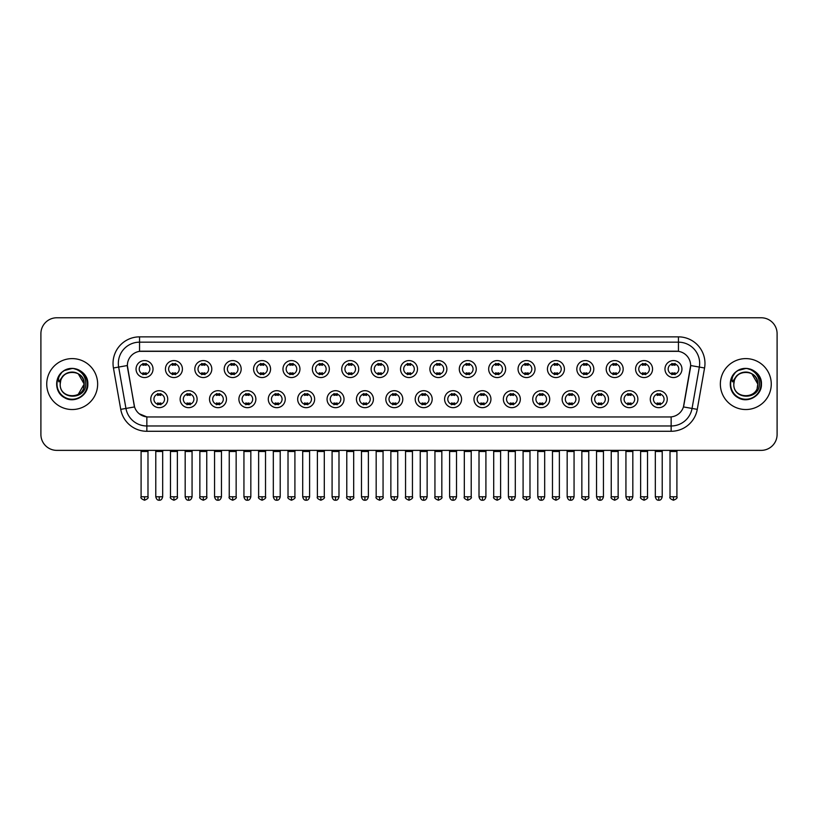 <?xml version="1.0" encoding="UTF-8"?>
<svg xmlns="http://www.w3.org/2000/svg" width="818" height="818" viewBox="0 0 818 818"><rect width="100%" height="100%" fill="white"/><g stroke="black" fill="none" stroke-linecap="round" stroke-linejoin="round"><path stroke-width="1.23" d="M197.107 399.184A8.487 8.487 0 0 1 188.621 407.671A8.487 8.487 0 0 1 180.134 399.184A8.487 8.487 0 0 1 188.621 390.697A8.487 8.487 0 0 1 197.107 399.184M183.314 399.184A5.307 5.307 0 0 0 188.621 404.491A5.307 5.307 0 0 0 193.917 399.184A5.307 5.307 0 0 0 188.621 393.887A5.307 5.307 0 0 0 183.314 399.184M226.484 399.184A8.487 8.487 0 0 1 217.997 407.671A8.487 8.487 0 0 1 209.51 399.184A8.487 8.487 0 0 1 217.997 390.697A8.487 8.487 0 0 1 226.484 399.184M212.7 399.184A5.307 5.307 0 0 0 217.997 404.491A5.307 5.307 0 0 0 223.304 399.184A5.307 5.307 0 0 0 217.997 393.887A5.307 5.307 0 0 0 212.7 399.184M255.87 399.184A8.487 8.487 0 0 1 247.384 407.671A8.487 8.487 0 0 1 238.897 399.184A8.487 8.487 0 0 1 247.384 390.697A8.487 8.487 0 0 1 255.87 399.184M242.087 399.184A5.307 5.307 0 0 0 247.384 404.491A5.307 5.307 0 0 0 252.69 399.184A5.307 5.307 0 0 0 247.384 393.887A5.307 5.307 0 0 0 242.087 399.184M285.257 399.184A8.487 8.487 0 0 1 276.77 407.671A8.487 8.487 0 0 1 268.284 399.184A8.487 8.487 0 0 1 276.77 390.697A8.487 8.487 0 0 1 285.257 399.184M271.464 399.184A5.307 5.307 0 0 0 276.77 404.491A5.307 5.307 0 0 0 282.077 399.184A5.307 5.307 0 0 0 276.77 393.887A5.307 5.307 0 0 0 271.464 399.184M314.644 399.184A8.487 8.487 0 0 1 306.157 407.671A8.487 8.487 0 0 1 297.67 399.184A8.487 8.487 0 0 1 306.157 390.697A8.487 8.487 0 0 1 314.644 399.184M300.85 399.184A5.307 5.307 0 0 0 306.157 404.491A5.307 5.307 0 0 0 311.464 399.184A5.307 5.307 0 0 0 306.157 393.887A5.307 5.307 0 0 0 300.85 399.184M344.03 399.184A8.487 8.487 0 0 1 335.544 407.671A8.487 8.487 0 0 1 327.057 399.184A8.487 8.487 0 0 1 335.544 390.697A8.487 8.487 0 0 1 344.03 399.184M330.237 399.184A5.307 5.307 0 0 0 335.544 404.491A5.307 5.307 0 0 0 340.84 399.184A5.307 5.307 0 0 0 335.544 393.887A5.307 5.307 0 0 0 330.237 399.184M373.407 399.184A8.487 8.487 0 0 1 364.92 407.671A8.487 8.487 0 0 1 356.433 399.184A8.487 8.487 0 0 1 364.92 390.697A8.487 8.487 0 0 1 373.407 399.184M359.623 399.184A5.307 5.307 0 0 0 364.92 404.491A5.307 5.307 0 0 0 370.227 399.184A5.307 5.307 0 0 0 364.92 393.887A5.307 5.307 0 0 0 359.623 399.184M402.793 399.184A8.487 8.487 0 0 1 394.307 407.671A8.487 8.487 0 0 1 385.82 399.184A8.487 8.487 0 0 1 394.307 390.697A8.487 8.487 0 0 1 402.793 399.184M389 399.184A5.307 5.307 0 0 0 394.307 404.491A5.307 5.307 0 0 0 399.613 399.184A5.307 5.307 0 0 0 394.307 393.887A5.307 5.307 0 0 0 389 399.184M432.18 399.184A8.487 8.487 0 0 1 423.693 407.671A8.487 8.487 0 0 1 415.207 399.184A8.487 8.487 0 0 1 423.693 390.697A8.487 8.487 0 0 1 432.18 399.184M418.387 399.184A5.307 5.307 0 0 0 423.693 404.491A5.307 5.307 0 0 0 429 399.184A5.307 5.307 0 0 0 423.693 393.887A5.307 5.307 0 0 0 418.387 399.184M461.567 399.184A8.487 8.487 0 0 1 453.08 407.671A8.487 8.487 0 0 1 444.593 399.184A8.487 8.487 0 0 1 453.08 390.697A8.487 8.487 0 0 1 461.567 399.184M447.773 399.184A5.307 5.307 0 0 0 453.08 404.491A5.307 5.307 0 0 0 458.377 399.184A5.307 5.307 0 0 0 453.08 393.887A5.307 5.307 0 0 0 447.773 399.184M490.943 399.184A8.487 8.487 0 0 1 482.456 407.671A8.487 8.487 0 0 1 473.97 399.184A8.487 8.487 0 0 1 482.456 390.697A8.487 8.487 0 0 1 490.943 399.184M477.16 399.184A5.307 5.307 0 0 0 482.456 404.491A5.307 5.307 0 0 0 487.763 399.184A5.307 5.307 0 0 0 482.456 393.887A5.307 5.307 0 0 0 477.16 399.184M520.33 399.184A8.487 8.487 0 0 1 511.843 407.671A8.487 8.487 0 0 1 503.356 399.184A8.487 8.487 0 0 1 511.843 390.697A8.487 8.487 0 0 1 520.33 399.184M506.536 399.184A5.307 5.307 0 0 0 511.843 404.491A5.307 5.307 0 0 0 517.15 399.184A5.307 5.307 0 0 0 511.843 393.887A5.307 5.307 0 0 0 506.536 399.184M549.716 399.184A8.487 8.487 0 0 1 541.23 407.671A8.487 8.487 0 0 1 532.743 399.184A8.487 8.487 0 0 1 541.23 390.697A8.487 8.487 0 0 1 549.716 399.184M535.923 399.184A5.307 5.307 0 0 0 541.23 404.491A5.307 5.307 0 0 0 546.536 399.184A5.307 5.307 0 0 0 541.23 393.887A5.307 5.307 0 0 0 535.923 399.184M579.103 399.184A8.487 8.487 0 0 1 570.616 407.671A8.487 8.487 0 0 1 562.13 399.184A8.487 8.487 0 0 1 570.616 390.697A8.487 8.487 0 0 1 579.103 399.184M565.31 399.184A5.307 5.307 0 0 0 570.616 404.491A5.307 5.307 0 0 0 575.913 399.184A5.307 5.307 0 0 0 570.616 393.887A5.307 5.307 0 0 0 565.31 399.184M608.49 399.184A8.487 8.487 0 0 1 600.003 407.671A8.487 8.487 0 0 1 591.516 399.184A8.487 8.487 0 0 1 600.003 390.697A8.487 8.487 0 0 1 608.49 399.184M594.696 399.184A5.307 5.307 0 0 0 600.003 404.491A5.307 5.307 0 0 0 605.3 399.184A5.307 5.307 0 0 0 600.003 393.887A5.307 5.307 0 0 0 594.696 399.184M637.866 399.184A8.487 8.487 0 0 1 629.379 407.671A8.487 8.487 0 0 1 620.893 399.184A8.487 8.487 0 0 1 629.379 390.697A8.487 8.487 0 0 1 637.866 399.184M624.083 399.184A5.307 5.307 0 0 0 629.379 404.491A5.307 5.307 0 0 0 634.686 399.184A5.307 5.307 0 0 0 629.379 393.887A5.307 5.307 0 0 0 624.083 399.184M667.253 399.184A8.487 8.487 0 0 1 658.766 407.671A8.487 8.487 0 0 1 650.279 399.184A8.487 8.487 0 0 1 658.766 390.697A8.487 8.487 0 0 1 667.253 399.184M653.459 399.184A5.307 5.307 0 0 0 658.766 404.491A5.307 5.307 0 0 0 664.073 399.184A5.307 5.307 0 0 0 658.766 393.887A5.307 5.307 0 0 0 653.459 399.184M167.721 399.184A8.487 8.487 0 0 1 159.234 407.671A8.487 8.487 0 0 1 150.747 399.184A8.487 8.487 0 0 1 159.234 390.697A8.487 8.487 0 0 1 167.721 399.184M153.927 399.184A5.307 5.307 0 0 0 159.234 404.491A5.307 5.307 0 0 0 164.541 399.184A5.307 5.307 0 0 0 159.234 393.887A5.307 5.307 0 0 0 153.927 399.184M182.414 369.061A8.487 8.487 0 0 1 173.927 377.548A8.487 8.487 0 0 1 165.441 369.061A8.487 8.487 0 0 1 173.927 360.574A8.487 8.487 0 0 1 182.414 369.061M168.62 369.061A5.307 5.307 0 0 0 173.927 374.368A5.307 5.307 0 0 0 179.234 369.061A5.307 5.307 0 0 0 173.927 363.754A5.307 5.307 0 0 0 168.62 369.061M211.801 369.061A8.487 8.487 0 0 1 203.314 377.548A8.487 8.487 0 0 1 194.827 369.061A8.487 8.487 0 0 1 203.314 360.574A8.487 8.487 0 0 1 211.801 369.061M198.007 369.061A5.307 5.307 0 0 0 203.314 374.368A5.307 5.307 0 0 0 208.61 369.061A5.307 5.307 0 0 0 203.314 363.754A5.307 5.307 0 0 0 198.007 369.061M241.177 369.061A8.487 8.487 0 0 1 232.69 377.548A8.487 8.487 0 0 1 224.204 369.061A8.487 8.487 0 0 1 232.69 360.574A8.487 8.487 0 0 1 241.177 369.061M227.394 369.061A5.307 5.307 0 0 0 232.69 374.368A5.307 5.307 0 0 0 237.997 369.061A5.307 5.307 0 0 0 232.69 363.754A5.307 5.307 0 0 0 227.394 369.061M270.564 369.061A8.487 8.487 0 0 1 262.077 377.548A8.487 8.487 0 0 1 253.59 369.061A8.487 8.487 0 0 1 262.077 360.574A8.487 8.487 0 0 1 270.564 369.061M256.77 369.061A5.307 5.307 0 0 0 262.077 374.368A5.307 5.307 0 0 0 267.384 369.061A5.307 5.307 0 0 0 262.077 363.754A5.307 5.307 0 0 0 256.77 369.061M299.95 369.061A8.487 8.487 0 0 1 291.464 377.548A8.487 8.487 0 0 1 282.977 369.061A8.487 8.487 0 0 1 291.464 360.574A8.487 8.487 0 0 1 299.95 369.061M286.157 369.061A5.307 5.307 0 0 0 291.464 374.368A5.307 5.307 0 0 0 296.77 369.061A5.307 5.307 0 0 0 291.464 363.754A5.307 5.307 0 0 0 286.157 369.061M329.337 369.061A8.487 8.487 0 0 1 320.85 377.548A8.487 8.487 0 0 1 312.364 369.061A8.487 8.487 0 0 1 320.85 360.574A8.487 8.487 0 0 1 329.337 369.061M315.543 369.061A5.307 5.307 0 0 0 320.85 374.368A5.307 5.307 0 0 0 326.147 369.061A5.307 5.307 0 0 0 320.85 363.754A5.307 5.307 0 0 0 315.543 369.061M358.713 369.061A8.487 8.487 0 0 1 350.227 377.548A8.487 8.487 0 0 1 341.74 369.061A8.487 8.487 0 0 1 350.227 360.574A8.487 8.487 0 0 1 358.713 369.061M344.93 369.061A5.307 5.307 0 0 0 350.227 374.368A5.307 5.307 0 0 0 355.533 369.061A5.307 5.307 0 0 0 350.227 363.754A5.307 5.307 0 0 0 344.93 369.061M388.1 369.061A8.487 8.487 0 0 1 379.613 377.548A8.487 8.487 0 0 1 371.127 369.061A8.487 8.487 0 0 1 379.613 360.574A8.487 8.487 0 0 1 388.1 369.061M374.307 369.061A5.307 5.307 0 0 0 379.613 374.368A5.307 5.307 0 0 0 384.92 369.061A5.307 5.307 0 0 0 379.613 363.754A5.307 5.307 0 0 0 374.307 369.061M417.487 369.061A8.487 8.487 0 0 1 409 377.548A8.487 8.487 0 0 1 400.513 369.061A8.487 8.487 0 0 1 409 360.574A8.487 8.487 0 0 1 417.487 369.061M403.693 369.061A5.307 5.307 0 0 0 409 374.368A5.307 5.307 0 0 0 414.307 369.061A5.307 5.307 0 0 0 409 363.754A5.307 5.307 0 0 0 403.693 369.061M446.873 369.061A8.487 8.487 0 0 1 438.387 377.548A8.487 8.487 0 0 1 429.9 369.061A8.487 8.487 0 0 1 438.387 360.574A8.487 8.487 0 0 1 446.873 369.061M433.08 369.061A5.307 5.307 0 0 0 438.387 374.368A5.307 5.307 0 0 0 443.693 369.061A5.307 5.307 0 0 0 438.387 363.754A5.307 5.307 0 0 0 433.08 369.061M476.26 369.061A8.487 8.487 0 0 1 467.773 377.548A8.487 8.487 0 0 1 459.287 369.061A8.487 8.487 0 0 1 467.773 360.574A8.487 8.487 0 0 1 476.26 369.061M462.467 369.061A5.307 5.307 0 0 0 467.773 374.368A5.307 5.307 0 0 0 473.07 369.061A5.307 5.307 0 0 0 467.773 363.754A5.307 5.307 0 0 0 462.467 369.061M505.636 369.061A8.487 8.487 0 0 1 497.15 377.548A8.487 8.487 0 0 1 488.663 369.061A8.487 8.487 0 0 1 497.15 360.574A8.487 8.487 0 0 1 505.636 369.061M491.853 369.061A5.307 5.307 0 0 0 497.15 374.368A5.307 5.307 0 0 0 502.456 369.061A5.307 5.307 0 0 0 497.15 363.754A5.307 5.307 0 0 0 491.853 369.061M535.023 369.061A8.487 8.487 0 0 1 526.536 377.548A8.487 8.487 0 0 1 518.05 369.061A8.487 8.487 0 0 1 526.536 360.574A8.487 8.487 0 0 1 535.023 369.061M521.23 369.061A5.307 5.307 0 0 0 526.536 374.368A5.307 5.307 0 0 0 531.843 369.061A5.307 5.307 0 0 0 526.536 363.754A5.307 5.307 0 0 0 521.23 369.061M564.41 369.061A8.487 8.487 0 0 1 555.923 377.548A8.487 8.487 0 0 1 547.436 369.061A8.487 8.487 0 0 1 555.923 360.574A8.487 8.487 0 0 1 564.41 369.061M550.616 369.061A5.307 5.307 0 0 0 555.923 374.368A5.307 5.307 0 0 0 561.23 369.061A5.307 5.307 0 0 0 555.923 363.754A5.307 5.307 0 0 0 550.616 369.061M593.796 369.061A8.487 8.487 0 0 1 585.31 377.548A8.487 8.487 0 0 1 576.823 369.061A8.487 8.487 0 0 1 585.31 360.574A8.487 8.487 0 0 1 593.796 369.061M580.003 369.061A5.307 5.307 0 0 0 585.31 374.368A5.307 5.307 0 0 0 590.606 369.061A5.307 5.307 0 0 0 585.31 363.754A5.307 5.307 0 0 0 580.003 369.061M623.173 369.061A8.487 8.487 0 0 1 614.686 377.548A8.487 8.487 0 0 1 606.199 369.061A8.487 8.487 0 0 1 614.686 360.574A8.487 8.487 0 0 1 623.173 369.061M609.39 369.061A5.307 5.307 0 0 0 614.686 374.368A5.307 5.307 0 0 0 619.993 369.061A5.307 5.307 0 0 0 614.686 363.754A5.307 5.307 0 0 0 609.39 369.061M652.56 369.061A8.487 8.487 0 0 1 644.073 377.548A8.487 8.487 0 0 1 635.586 369.061A8.487 8.487 0 0 1 644.073 360.574A8.487 8.487 0 0 1 652.56 369.061M638.766 369.061A5.307 5.307 0 0 0 644.073 374.368A5.307 5.307 0 0 0 649.38 369.061A5.307 5.307 0 0 0 644.073 363.754A5.307 5.307 0 0 0 638.766 369.061M681.946 369.061A8.487 8.487 0 0 1 673.459 377.548A8.487 8.487 0 0 1 664.973 369.061A8.487 8.487 0 0 1 673.459 360.574A8.487 8.487 0 0 1 681.946 369.061M668.153 369.061A5.307 5.307 0 0 0 673.459 374.368A5.307 5.307 0 0 0 678.766 369.061A5.307 5.307 0 0 0 673.459 363.754A5.307 5.307 0 0 0 668.153 369.061M153.027 369.061A8.487 8.487 0 0 1 144.541 377.548A8.487 8.487 0 0 1 136.054 369.061A8.487 8.487 0 0 1 144.541 360.574A8.487 8.487 0 0 1 153.027 369.061M139.234 369.061A5.307 5.307 0 0 0 144.541 374.368A5.307 5.307 0 0 0 149.847 369.061A5.307 5.307 0 0 0 144.541 363.754A5.307 5.307 0 0 0 139.234 369.061M127.577 367.998A14.325 14.325 0 0 1 141.678 351.188L676.322 351.188A14.325 14.325 0 0 1 690.423 367.998L683.879 405.125A14.325 14.325 0 0 1 669.778 416.955L148.222 416.955A14.325 14.325 0 0 1 134.121 405.125L127.352 365.534L118.661 367.067A21.217 21.217 0 0 1 139.551 342.169L678.449 342.169A21.217 21.217 0 0 1 699.339 367.067L692.048 408.438A21.217 21.217 0 0 1 671.149 425.974L146.851 425.974A21.217 21.217 0 0 1 125.952 408.438L118.661 367.067L125.952 408.438L134.561 406.924L127.577 367.998M46.738 384.071A25.46 25.46 0 0 0 72.199 409.532A25.46 25.46 0 0 0 97.649 384.071A25.46 25.46 0 0 0 72.199 358.611A25.46 25.46 0 0 0 46.738 384.071A25.46 25.46 0 0 0 72.199 409.532A25.46 25.46 0 0 0 97.649 384.071A25.46 25.46 0 0 0 72.199 358.611A25.46 25.46 0 0 0 46.738 384.071M720.351 384.071A25.46 25.46 0 0 0 745.801 409.532A25.46 25.46 0 0 0 771.262 384.071A25.46 25.46 0 0 0 745.801 358.611A25.46 25.46 0 0 0 720.351 384.071A25.46 25.46 0 0 0 745.801 409.532A25.46 25.46 0 0 0 771.262 384.071A25.46 25.46 0 0 0 745.801 358.611A25.46 25.46 0 0 0 720.351 384.071M139.551 336.863L139.551 351.341L678.449 351.341L678.449 336.863A26.524 26.524 0 0 1 704.564 367.988L697.263 409.358A26.524 26.524 0 0 1 671.149 431.28L146.851 431.28A26.524 26.524 0 0 1 120.737 409.358L113.436 367.988A26.524 26.524 0 0 1 139.551 336.863L678.449 336.863M127.352 365.503L127.516 363.386M669.778 416.955L148.222 416.955M146.851 431.28L146.851 416.894L139.203 413.765M704.564 367.988L690.648 365.534L683.439 406.924L697.263 409.358M777.1 333.683A15.91 15.91 0 0 0 761.19 317.773L56.81 317.773A15.91 15.91 0 0 0 40.9 333.683L40.9 434.46A15.91 15.91 0 0 0 56.81 450.37L761.19 450.37A15.91 15.91 0 0 0 777.1 434.46L777.1 333.683L777.1 434.46M40.9 333.683L40.9 434.46M761.19 317.773L56.81 317.773M56.81 450.37L761.19 450.37M142.946 374.675L142.946 372.803A4.07 4.07 0 0 0 146.136 372.803L146.136 374.675M144.541 496.782L141.095 496.782C140.389 497.886 141.545 499.031 144.541 500.227L144.541 496.782L147.986 496.782L147.986 451.485L141.095 451.485L140.819 450.37M147.986 451.485L148.262 450.37M146.136 363.448L146.136 365.319A4.07 4.07 0 0 0 142.946 365.319L142.946 363.448M157.639 404.798L157.639 402.937A4.07 4.07 0 0 0 160.829 402.937L160.829 404.798M159.234 496.782L155.788 496.782C156.391 499.236 157.537 500.391 159.234 500.227L159.234 496.782L162.68 496.782L162.68 451.485L155.788 451.485L155.512 450.37M162.68 451.485L162.956 450.37M160.829 393.57L160.829 395.442A4.07 4.07 0 0 0 157.639 395.442L157.639 393.57M172.332 374.675L172.332 372.803A4.07 4.07 0 0 0 175.512 372.803L175.512 374.675M173.927 496.782L170.481 496.782C169.776 497.886 170.931 499.031 173.927 500.227L173.927 496.782L177.373 496.782L177.373 451.485L170.481 451.485L170.195 450.37M177.373 451.485L177.649 450.37M175.512 363.448L175.512 365.319A4.07 4.07 0 0 0 172.332 365.319L172.332 363.448M201.719 374.675L201.719 372.803A4.07 4.07 0 0 0 204.899 372.803L204.899 374.675M203.314 496.782L199.858 496.782C199.163 497.886 200.308 499.031 203.314 500.227L203.314 496.782L206.76 496.782L206.76 451.485L199.858 451.485L199.582 450.37M206.76 451.485L207.036 450.37M204.899 363.448L204.899 365.319A4.07 4.07 0 0 0 201.719 365.319L201.719 363.448M231.105 374.675L231.105 372.803A4.07 4.07 0 0 0 234.285 372.803L234.285 374.675M232.69 496.782L229.244 496.782C228.549 497.886 229.694 499.031 232.69 500.227L232.69 496.782L236.146 496.782L236.146 451.485L229.244 451.485L228.968 450.37M236.146 451.485L236.422 450.37M234.285 363.448L234.285 365.319A4.07 4.07 0 0 0 231.105 365.319L231.105 363.448M260.492 374.675L260.492 372.803A4.07 4.07 0 0 0 263.672 372.803L263.672 374.675M262.077 496.782L258.631 496.782C257.936 497.886 259.081 499.031 262.077 500.227L262.077 496.782L265.523 496.782L265.523 451.485L258.631 451.485L258.355 450.37M265.523 451.485L265.809 450.37M263.672 363.448L263.672 365.319A4.07 4.07 0 0 0 260.492 365.319L260.492 363.448M187.025 404.798L187.025 402.937A4.07 4.07 0 0 0 190.205 402.937L190.205 404.798M188.621 496.782L185.175 496.782C185.768 499.236 186.923 500.391 188.621 500.227L188.621 496.782L192.066 496.782L192.066 451.485L185.175 451.485L184.888 450.37M192.066 451.485L192.342 450.37M190.205 393.57L190.205 395.442A4.07 4.07 0 0 0 187.025 395.442L187.025 393.57M216.412 404.798L216.412 402.937A4.07 4.07 0 0 0 219.592 402.937L219.592 404.798M217.997 496.782L214.551 496.782C215.154 499.236 216.31 500.391 217.997 500.227L217.997 496.782L221.453 496.782L221.453 451.485L214.551 451.485L214.275 450.37M221.453 451.485L221.729 450.37M219.592 393.57L219.592 395.442A4.07 4.07 0 0 0 216.412 395.442L216.412 393.57M245.799 404.798L245.799 402.937A4.07 4.07 0 0 0 248.979 402.937L248.979 404.798M247.384 496.782L243.938 496.782C244.541 499.236 245.686 500.391 247.384 500.227L247.384 496.782L250.829 496.782L250.829 451.485L243.938 451.485L243.662 450.37M250.829 451.485L251.116 450.37M248.979 393.57L248.979 395.442A4.07 4.07 0 0 0 245.799 395.442L245.799 393.57M60.757 380.462L60.184 384.071C59.53 400.36 85.87 400.063 85.788 384.071C85.839 377.456 82.884 372.65 76.933 369.654L73.344 368.478C69.019 368.223 65.215 369.491 61.912 372.292L59.745 375.39C58.436 377.609 58.139 379.767 58.886 381.863L62.751 376.137C66.34 372.538 70.624 371.352 75.593 372.568A11.994 11.994 0 0 0 60.757 380.462L60.205 384.071C59.469 368.601 84.919 368.601 84.182 384.071L78.191 394.45M60.205 384.071C59.469 368.601 84.919 368.601 84.182 384.071C83.814 378.315 80.951 374.48 75.593 372.568L78.191 373.683L84.182 384.071C84.919 399.542 59.469 399.542 60.205 384.071C59.469 368.601 84.919 368.601 84.182 384.071L83.589 387.814M61.943 372.262L64.377 370.534L72.311 368.437L64.377 370.534L61.943 372.262L64.377 370.534L72.311 368.437L64.377 370.534L61.943 372.262L64.377 370.534L72.311 368.437M61.912 372.292C71.023 363.356 88.559 371.106 87.833 384.071C88.364 395.636 74.121 403.857 64.377 397.609C54.1 392.292 54.1 375.851 64.377 370.534C74.121 364.286 88.364 372.507 87.833 384.071C88.364 395.636 74.121 403.857 64.377 397.609C54.1 392.292 54.1 375.851 64.377 370.534C74.121 364.286 88.364 372.507 87.833 384.071C88.364 395.636 74.121 403.857 64.377 397.609C54.1 392.292 54.1 375.851 64.377 370.534C74.121 364.286 88.364 372.507 87.833 384.071C88.364 395.636 74.121 403.857 64.377 397.609C54.1 392.292 54.1 375.851 64.377 370.534C74.121 364.286 88.364 372.507 87.833 384.071C88.364 395.636 74.121 403.857 64.377 397.609C54.1 392.292 54.1 375.851 64.377 370.534C72.485 366.74 79.377 368.294 85.052 375.165M734.37 380.462L733.797 384.071C733.143 400.36 759.482 400.063 759.401 384.071C759.452 377.456 756.497 372.65 750.546 369.654L746.957 368.478C742.632 368.223 738.828 369.491 735.525 372.292L733.357 375.39C732.049 377.609 731.752 379.767 732.499 381.863L736.364 376.137C739.953 372.538 744.237 371.352 749.206 372.568A11.994 11.994 0 0 0 734.37 380.462L733.818 384.071C733.081 368.601 758.531 368.601 757.795 384.071C758.531 399.542 733.081 399.542 733.818 384.071C733.081 368.601 758.531 368.601 757.795 384.071L757.202 387.814M757.795 384.071C757.427 378.315 754.564 374.48 749.206 372.568L751.803 373.683L757.795 384.071C758.531 368.601 733.081 368.601 733.818 384.071M735.556 372.262L737.989 370.534L745.924 368.437L737.989 370.534L735.556 372.262L737.989 370.534L745.924 368.437L737.989 370.534L735.556 372.262L737.989 370.534L745.924 368.437M735.525 372.292C744.636 363.356 762.171 371.106 761.446 384.071C761.977 395.636 747.734 403.857 737.989 397.609C727.713 392.292 727.713 375.851 737.989 370.534C747.734 364.286 761.977 372.507 761.446 384.071C761.977 395.636 747.734 403.857 737.989 397.609C727.713 392.292 727.713 375.851 737.989 370.534C747.734 364.286 761.977 372.507 761.446 384.071C761.977 395.636 747.734 403.857 737.989 397.609C727.713 392.292 727.713 375.851 737.989 370.534C747.734 364.286 761.977 372.507 761.446 384.071C761.977 395.636 747.734 403.857 737.989 397.609C727.713 392.292 727.713 375.851 737.989 370.534C747.734 364.286 761.977 372.507 761.446 384.071C761.977 395.636 747.734 403.857 737.989 397.609C727.713 392.292 727.713 375.851 737.989 370.534C746.098 366.74 752.989 368.294 758.664 375.165M289.869 374.675L289.869 372.803A4.07 4.07 0 0 0 293.059 372.803L293.059 374.675M291.464 496.782L288.018 496.782C287.312 497.886 288.468 499.031 291.464 500.227L291.464 496.782L294.909 496.782L294.909 451.485L288.018 451.485L287.731 450.37M294.909 451.485L295.186 450.37M293.059 363.448L293.059 365.319A4.07 4.07 0 0 0 289.869 365.319L289.869 363.448M319.255 374.675L319.255 372.803A4.07 4.07 0 0 0 322.435 372.803L322.435 374.675M320.85 496.782L317.394 496.782C316.699 497.886 317.844 499.031 320.85 500.227L320.85 496.782L324.296 496.782L324.296 451.485L317.394 451.485L317.118 450.37M324.296 451.485L324.572 450.37M322.435 363.448L322.435 365.319A4.07 4.07 0 0 0 319.255 365.319L319.255 363.448M348.642 374.675L348.642 372.803A4.07 4.07 0 0 0 351.822 372.803L351.822 374.675M350.227 496.782L346.781 496.782C346.086 497.886 347.231 499.031 350.227 500.227L350.227 496.782L353.683 496.782L353.683 451.485L346.781 451.485L346.505 450.37M353.683 451.485L353.959 450.37M351.822 363.448L351.822 365.319A4.07 4.07 0 0 0 348.642 365.319L348.642 363.448M275.175 404.798L275.175 402.937A4.07 4.07 0 0 0 278.365 402.937L278.365 404.798M276.77 496.782L273.324 496.782C273.928 499.236 275.073 500.391 276.77 500.227L276.77 496.782L280.216 496.782L280.216 451.485L273.324 451.485L273.048 450.37M280.216 451.485L280.492 450.37M278.365 393.57L278.365 395.442A4.07 4.07 0 0 0 275.175 395.442L275.175 393.57M304.562 404.798L304.562 402.937A4.07 4.07 0 0 0 307.742 402.937L307.742 404.798M306.157 496.782L302.711 496.782C303.304 499.236 304.46 500.391 306.157 500.227L306.157 496.782L309.603 496.782L309.603 451.485L302.711 451.485L302.425 450.37M309.603 451.485L309.879 450.37M307.742 393.57L307.742 395.442A4.07 4.07 0 0 0 304.562 395.442L304.562 393.57M333.949 404.798L333.949 402.937A4.07 4.07 0 0 0 337.128 402.937L337.128 404.798M335.544 496.782L332.088 496.782C332.691 499.236 333.846 500.391 335.544 500.227L335.544 496.782L338.989 496.782L338.989 451.485L332.088 451.485L331.811 450.37M338.989 451.485L339.265 450.37M337.128 393.57L337.128 395.442A4.07 4.07 0 0 0 333.949 395.442L333.949 393.57M378.028 374.675L378.028 372.803A4.07 4.07 0 0 0 381.208 372.803L381.208 374.675M379.613 496.782L376.168 496.782C375.472 497.886 376.617 499.031 379.613 500.227L379.613 496.782L383.059 496.782L383.059 451.485L376.168 451.485L375.891 450.37M383.059 451.485L383.345 450.37M381.208 363.448L381.208 365.319A4.07 4.07 0 0 0 378.028 365.319L378.028 363.448M407.405 374.675L407.405 372.803A4.07 4.07 0 0 0 410.595 372.803L410.595 374.675M409 496.782L405.554 496.782C404.849 497.886 406.004 499.031 409 500.227L409 496.782L412.446 496.782L412.446 451.485L405.554 451.485L405.278 450.37M412.446 451.485L412.722 450.37M410.595 363.448L410.595 365.319A4.07 4.07 0 0 0 407.405 365.319L407.405 363.448M436.792 374.675L436.792 372.803A4.07 4.07 0 0 0 439.972 372.803L439.972 374.675M438.387 496.782L434.941 496.782C434.235 497.886 435.391 499.031 438.387 500.227L438.387 496.782L441.832 496.782L441.832 451.485L434.941 451.485L434.655 450.37M441.832 451.485L442.109 450.37M439.972 363.448L439.972 365.319A4.07 4.07 0 0 0 436.792 365.319L436.792 363.448M466.178 374.675L466.178 372.803A4.07 4.07 0 0 0 469.358 372.803L469.358 374.675M467.773 496.782L464.317 496.782C463.622 497.886 464.767 499.031 467.773 500.227L467.773 496.782L471.219 496.782L471.219 451.485L464.317 451.485L464.041 450.37M471.219 451.485L471.495 450.37M469.358 363.448L469.358 365.319A4.07 4.07 0 0 0 466.178 365.319L466.178 363.448M495.565 374.675L495.565 372.803A4.07 4.07 0 0 0 498.745 372.803L498.745 374.675M497.15 496.782L493.704 496.782C493.009 497.886 494.154 499.031 497.15 500.227L497.15 496.782L500.606 496.782L500.606 451.485L493.704 451.485L493.428 450.37M500.606 451.485L500.882 450.37M498.745 363.448L498.745 365.319A4.07 4.07 0 0 0 495.565 365.319L495.565 363.448M363.335 404.798L363.335 402.937A4.07 4.07 0 0 0 366.515 402.937L366.515 404.798M364.92 496.782L361.474 496.782C362.077 499.236 363.223 500.391 364.92 500.227L364.92 496.782L368.376 496.782L368.376 451.485L361.474 451.485L361.198 450.37M368.376 451.485L368.652 450.37M366.515 393.57L366.515 395.442A4.07 4.07 0 0 0 363.335 395.442L363.335 393.57M392.712 404.798L392.712 402.937A4.07 4.07 0 0 0 395.902 402.937L395.902 404.798M394.307 496.782L390.861 496.782C391.464 499.236 392.609 500.391 394.307 500.227L394.307 496.782L397.752 496.782L397.752 451.485L390.861 451.485L390.585 450.37M397.752 451.485L398.039 450.37M395.902 393.57L395.902 395.442A4.07 4.07 0 0 0 392.712 395.442L392.712 393.57M422.098 404.798L422.098 402.937A4.07 4.07 0 0 0 425.288 402.937L425.288 404.798M423.693 496.782L420.248 496.782C420.851 499.236 421.996 500.391 423.693 500.227L423.693 496.782L427.139 496.782L427.139 451.485L420.248 451.485L419.961 450.37M427.139 451.485L427.415 450.37M425.288 393.57L425.288 395.442A4.07 4.07 0 0 0 422.098 395.442L422.098 393.57M451.485 404.798L451.485 402.937A4.07 4.07 0 0 0 454.665 402.937L454.665 404.798M453.08 496.782L449.624 496.782C450.227 499.236 451.383 500.391 453.08 500.227L453.08 496.782L456.526 496.782L456.526 451.485L449.624 451.485L449.348 450.37M456.526 451.485L456.802 450.37M454.665 393.57L454.665 395.442A4.07 4.07 0 0 0 451.485 395.442L451.485 393.57M480.872 404.798L480.872 402.937A4.07 4.07 0 0 0 484.051 402.937L484.051 404.798M482.456 496.782L479.011 496.782C479.614 499.236 480.769 500.391 482.456 500.227L482.456 496.782L485.912 496.782L485.912 451.485L479.011 451.485L478.734 450.37M485.912 451.485L486.189 450.37M484.051 393.57L484.051 395.442A4.07 4.07 0 0 0 480.872 395.442L480.872 393.57M524.941 374.675L524.941 372.803A4.07 4.07 0 0 0 528.131 372.803L528.131 374.675M526.536 496.782L523.091 496.782C522.395 497.886 523.54 499.031 526.536 500.227L526.536 496.782L529.982 496.782L529.982 451.485L523.091 451.485L522.814 450.37M529.982 451.485L530.269 450.37M528.131 363.448L528.131 365.319A4.07 4.07 0 0 0 524.941 365.319L524.941 363.448M554.328 374.675L554.328 372.803A4.07 4.07 0 0 0 557.508 372.803L557.508 374.675M555.923 496.782L552.477 496.782C551.772 497.886 552.927 499.031 555.923 500.227L555.923 496.782L559.369 496.782L559.369 451.485L552.477 451.485L552.191 450.37M559.369 451.485L559.645 450.37M557.508 363.448L557.508 365.319A4.07 4.07 0 0 0 554.328 365.319L554.328 363.448M583.715 374.675L583.715 372.803A4.07 4.07 0 0 0 586.895 372.803L586.895 374.675M585.31 496.782L581.854 496.782C581.158 497.886 582.304 499.031 585.31 500.227L585.31 496.782L588.755 496.782L588.755 451.485L581.854 451.485L581.578 450.37M588.755 451.485L589.032 450.37M586.895 363.448L586.895 365.319A4.07 4.07 0 0 0 583.715 365.319L583.715 363.448M613.101 374.675L613.101 372.803A4.07 4.07 0 0 0 616.281 372.803L616.281 374.675M614.686 496.782L611.24 496.782C610.545 497.886 611.69 499.031 614.686 500.227L614.686 496.782L618.142 496.782L618.142 451.485L611.24 451.485L610.964 450.37M618.142 451.485L618.418 450.37M616.281 363.448L616.281 365.319A4.07 4.07 0 0 0 613.101 365.319L613.101 363.448M642.488 374.675L642.488 372.803A4.07 4.07 0 0 0 645.668 372.803L645.668 374.675M644.073 496.782L640.627 496.782C639.932 497.886 641.077 499.031 644.073 500.227L644.073 496.782L647.519 496.782L647.519 451.485L640.627 451.485L640.351 450.37M647.519 451.485L647.805 450.37M645.668 363.448L645.668 365.319A4.07 4.07 0 0 0 642.488 365.319L642.488 363.448M671.864 374.675L671.864 372.803A4.07 4.07 0 0 0 675.055 372.803L675.055 374.675M673.459 496.782L670.014 496.782C669.308 497.886 670.463 499.031 673.459 500.227L673.459 496.782L676.905 496.782L676.905 451.485L670.014 451.485L669.737 450.37M676.905 451.485L677.181 450.37M675.055 363.448L675.055 365.319A4.07 4.07 0 0 0 671.864 365.319L671.864 363.448M510.258 404.798L510.258 402.937A4.07 4.07 0 0 0 513.438 402.937L513.438 404.798M511.843 496.782L508.397 496.782C509 499.236 510.146 500.391 511.843 500.227L511.843 496.782L515.289 496.782L515.289 451.485L508.397 451.485L508.121 450.37M515.289 451.485L515.575 450.37M513.438 393.57L513.438 395.442A4.07 4.07 0 0 0 510.258 395.442L510.258 393.57M539.635 404.798L539.635 402.937A4.07 4.07 0 0 0 542.825 402.937L542.825 404.798M541.23 496.782L537.784 496.782C538.387 499.236 539.532 500.391 541.23 500.227L541.23 496.782L544.676 496.782L544.676 451.485L537.784 451.485L537.508 450.37M544.676 451.485L544.952 450.37M542.825 393.57L542.825 395.442A4.07 4.07 0 0 0 539.635 395.442L539.635 393.57M569.021 404.798L569.021 402.937A4.07 4.07 0 0 0 572.201 402.937L572.201 404.798M570.616 496.782L567.171 496.782C567.764 499.236 568.919 500.391 570.616 500.227L570.616 496.782L574.062 496.782L574.062 451.485L567.171 451.485L566.884 450.37M574.062 451.485L574.338 450.37M572.201 393.57L572.201 395.442A4.07 4.07 0 0 0 569.021 395.442L569.021 393.57M598.408 404.798L598.408 402.937A4.07 4.07 0 0 0 601.588 402.937L601.588 404.798M600.003 496.782L596.547 496.782C597.15 499.236 598.306 500.391 600.003 500.227L600.003 496.782L603.449 496.782L603.449 451.485L596.547 451.485L596.271 450.37M603.449 451.485L603.725 450.37M601.588 393.57L601.588 395.442A4.07 4.07 0 0 0 598.408 395.442L598.408 393.57M627.795 404.798L627.795 402.937A4.07 4.07 0 0 0 630.975 402.937L630.975 404.798M629.379 496.782L625.934 496.782C626.537 499.236 627.682 500.391 629.379 500.227L629.379 496.782L632.825 496.782L632.825 451.485L625.934 451.485L625.658 450.37M632.825 451.485L633.112 450.37M630.975 393.57L630.975 395.442A4.07 4.07 0 0 0 627.795 395.442L627.795 393.57M657.171 404.798L657.171 402.937A4.07 4.07 0 0 0 660.361 402.937L660.361 404.798M658.766 496.782L655.32 496.782C655.924 499.236 657.069 500.391 658.766 500.227L658.766 496.782L662.212 496.782L662.212 451.485L655.32 451.485L655.044 450.37M662.212 451.485L662.488 450.37M660.361 393.57L660.361 395.442A4.07 4.07 0 0 0 657.171 395.442L657.171 393.57M113.436 367.988L118.661 367.067A21.217 21.217 0 0 1 118.334 363.386M671.149 416.894L671.149 431.28M120.737 409.358L125.952 408.438M59.745 375.39A15.174 15.174 0 0 0 72.199 399.245A15.174 15.174 0 0 0 76.933 369.654M733.357 375.39A15.174 15.174 0 0 0 745.801 399.245A15.174 15.174 0 0 0 750.546 369.654M141.095 496.782L141.095 451.485M147.986 496.782C148.692 497.886 147.537 499.031 144.541 500.227M155.788 496.782L155.788 451.485M162.68 496.782C162.076 499.236 160.931 500.391 159.234 500.227M170.481 496.782L170.481 451.485M177.373 496.782C178.068 497.886 176.923 499.031 173.927 500.227M199.858 496.782L199.858 451.485M206.76 496.782C207.455 497.886 206.31 499.031 203.314 500.227M229.244 496.782L229.244 451.485M236.146 496.782C236.842 497.886 235.696 499.031 232.69 500.227M258.631 496.782L258.631 451.485M265.523 496.782C266.228 497.886 265.073 499.031 262.077 500.227M185.175 496.782L185.175 451.485M192.066 496.782C191.463 499.236 190.318 500.391 188.621 500.227M214.551 496.782L214.551 451.485M221.453 496.782C220.85 499.236 219.694 500.391 217.997 500.227M243.938 496.782L243.938 451.485M250.829 496.782C250.236 499.236 249.081 500.391 247.384 500.227M288.018 496.782L288.018 451.485M294.909 496.782C295.605 497.886 294.46 499.031 291.464 500.227M317.394 496.782L317.394 451.485M324.296 496.782C324.991 497.886 323.846 499.031 320.85 500.227M346.781 496.782L346.781 451.485M353.683 496.782C354.378 497.886 353.233 499.031 350.227 500.227M273.324 496.782L273.324 451.485M280.216 496.782C279.613 499.236 278.468 500.391 276.77 500.227M302.711 496.782L302.711 451.485M309.603 496.782C308.999 499.236 307.854 500.391 306.157 500.227M332.088 496.782L332.088 451.485M338.989 496.782C338.386 499.236 337.231 500.391 335.544 500.227M376.168 496.782L376.168 451.485M383.059 496.782C383.765 497.886 382.609 499.031 379.613 500.227M405.554 496.782L405.554 451.485M412.446 496.782C413.151 497.886 411.996 499.031 409 500.227M434.941 496.782L434.941 451.485M441.832 496.782C442.528 497.886 441.383 499.031 438.387 500.227M464.317 496.782L464.317 451.485M471.219 496.782C471.914 497.886 470.769 499.031 467.773 500.227M493.704 496.782L493.704 451.485M500.606 496.782C501.301 497.886 500.156 499.031 497.15 500.227M361.474 496.782L361.474 451.485M368.376 496.782C367.773 499.236 366.617 500.391 364.92 500.227M390.861 496.782L390.861 451.485M397.752 496.782C397.149 499.236 396.004 500.391 394.307 500.227M420.248 496.782L420.248 451.485M427.139 496.782C426.536 499.236 425.391 500.391 423.693 500.227M449.624 496.782L449.624 451.485M456.526 496.782C455.923 499.236 454.777 500.391 453.08 500.227M479.011 496.782L479.011 451.485M485.912 496.782C485.309 499.236 484.154 500.391 482.456 500.227M523.091 496.782L523.091 451.485M529.982 496.782C530.688 497.886 529.532 499.031 526.536 500.227M552.477 496.782L552.477 451.485M559.369 496.782C560.064 497.886 558.919 499.031 555.923 500.227M581.854 496.782L581.854 451.485M588.755 496.782C589.451 497.886 588.306 499.031 585.31 500.227M611.24 496.782L611.24 451.485M618.142 496.782C618.837 497.886 617.692 499.031 614.686 500.227M640.627 496.782L640.627 451.485M647.519 496.782C648.224 497.886 647.069 499.031 644.073 500.227M670.014 496.782L670.014 451.485M676.905 496.782C677.611 497.886 676.455 499.031 673.459 500.227M508.397 496.782L508.397 451.485M515.289 496.782C514.696 499.236 513.54 500.391 511.843 500.227M537.784 496.782L537.784 451.485M544.676 496.782C544.072 499.236 542.927 500.391 541.23 500.227M567.171 496.782L567.171 451.485M574.062 496.782C573.459 499.236 572.314 500.391 570.616 500.227M596.547 496.782L596.547 451.485M603.449 496.782C602.846 499.236 601.69 500.391 600.003 500.227M625.934 496.782L625.934 451.485M632.825 496.782C632.232 499.236 631.077 500.391 629.379 500.227M655.32 496.782L655.32 451.485M662.212 496.782C661.609 499.236 660.463 500.391 658.766 500.227"/></g></svg>
